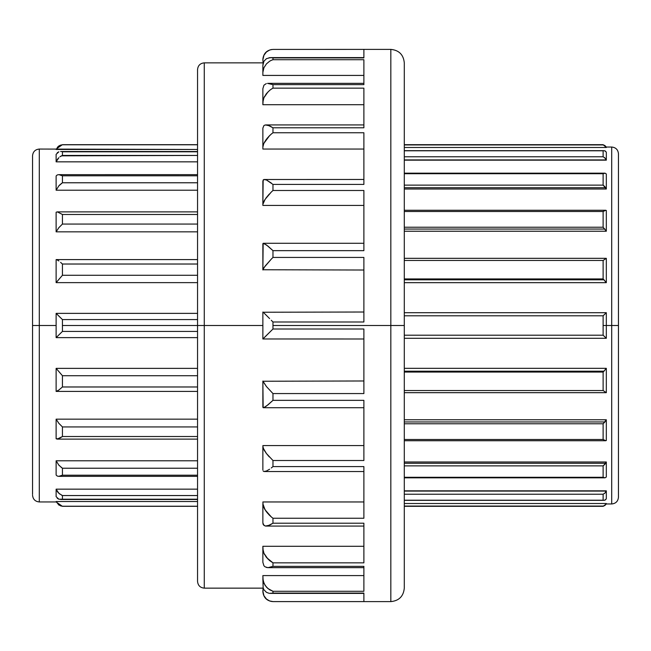 <?xml version="1.0" encoding="UTF-8"?>
<svg xmlns="http://www.w3.org/2000/svg" width="651" height="651" viewBox="0 0 651 651"><rect width="100%" height="100%" fill="white"/><g stroke="black" fill="none" stroke-linecap="round" stroke-linejoin="round"><path stroke-width="0.98" d="M269.034 57.727L363.885 57.906L272.972 57.906L272.972 59.721L363.885 59.721L363.885 84.646L272.972 84.646L272.972 88.154L363.885 88.154L363.885 127.791L272.972 127.791L272.972 132.755L363.885 132.755L363.885 184.42L272.972 184.42L272.972 190.491L363.885 190.491L363.885 250.651L272.972 250.651L272.972 257.43L363.885 257.43L363.885 321.993L272.972 321.993L272.972 329.007L363.885 329.007L363.885 393.57L272.972 393.57L272.972 400.349L363.885 400.349L363.885 460.509L272.972 460.509L272.972 466.58L363.885 466.58L363.885 518.245L272.972 518.245L272.972 523.209L363.885 523.209L363.885 562.846L272.972 562.846L272.972 566.354L363.885 566.354L363.885 591.279L272.972 591.279L272.972 593.094L363.885 593.094L363.885 601.589L272.972 601.589L363.885 601.589L363.885 593.094L270.523 593.403L363.885 593.403M363.885 57.597L270.434 57.597L266.462 58.663L263.94 61.21L266.462 58.663M263.15 63.131L263.94 61.21L262.866 65.393L263.15 63.131M271.345 49.566L271.776 49.5M269.652 50.029L271.304 49.574M266.503 51.909L268.415 50.591M263.972 55.189L265.356 53.081M263.183 57.304L263.565 56.108M404.295 586.876L404.295 325.5L404.295 588.146L404.295 325.5L390.828 325.5L390.828 49.386L272.972 49.411C266.837 49.989 263.476 53.358 262.866 59.485L262.971 58.387M264.07 97.447L266.332 93.793M266.755 93.272L269.604 90.416L266.462 93.63L263.94 97.723L263.15 99.977L262.866 104.713L262.866 88.682L263.94 85.191L262.866 88.682L262.866 104.713L363.885 104.713L262.866 104.713M266.65 138.948L269.49 135.742M264.509 142.178L266.308 139.404M266.69 197.163L268.969 194.462M266.349 453.397L264.111 450.077M268.969 456.538L266.69 453.837M266.308 511.596L264.509 508.822M263.468 552.072L263.224 551.275M262.866 546.287L262.866 562.318L263.94 565.809L262.866 562.318L262.866 546.287L363.885 546.287L262.866 546.287L263.15 551.023L263.94 553.277L266.462 557.37L269.604 560.584L272.972 562.846L363.885 562.846L363.885 523.209L272.972 523.209L269.604 525.17L265.551 526.049M266.332 557.207L264.07 553.553M262.971 592.613L263.142 587.837L262.866 591.173L263.94 595.746L266.462 599.05L269.604 600.946L272.972 601.589L269.604 600.946L266.462 599.05L263.94 595.746L262.866 591.515C263.476 597.642 266.837 601.011 272.972 601.614L390.828 601.614L390.828 325.5L390.828 601.614L390.828 325.5L272.972 325.5L404.295 325.5L404.295 64.123M404.295 506.323L603.119 506.323L606.325 503.964L604.966 505.396L603.119 506.063L404.295 506.063L603.119 506.323L604.966 505.396L606.325 503.508L404.295 503.508L606.325 503.508L606.325 503.964L611.712 503.964C615.797 503.557 618.043 501.311 618.45 497.226L618.45 325.5L618.45 497.226L618.45 325.5L611.712 325.5L611.712 503.964L611.712 325.5L606.325 325.5L606.325 312.708L603.135 315.768M197.546 144.677L62.431 144.677L56.124 149.055L56.124 149.47L197.546 149.47L39.288 149.055L39.288 325.5L56.124 325.5L56.124 337.625L197.546 337.625L56.124 337.625L56.124 325.5L39.288 325.5L39.288 501.945L39.288 325.5L32.55 325.5L32.55 494.394M197.546 325.5L197.546 581.408C197.953 585.493 200.199 587.739 204.276 588.146L204.276 325.5L204.276 588.146L204.276 325.5L62.431 325.5L197.546 325.5L197.546 69.592L197.546 325.5L262.866 325.5L204.276 325.5L204.276 62.854C200.199 63.261 197.953 65.507 197.546 69.592L197.546 325.5M606.325 490.838L404.295 490.838L606.325 490.838L606.325 498.747L606.325 490.838M404.295 491.082L606.244 491.082L404.295 491.082M604.966 477.826L603.119 477.281L404.295 477.281L603.119 477.281L603.119 465.872L605.715 463.26L404.295 463.26L605.715 463.26L606.325 461.99L404.295 461.99L606.325 461.99L606.325 477.028L604.966 477.826L404.295 477.826M603.135 439.498L605.056 440.605L606.325 440.483L606.325 419.773L404.295 419.773L606.325 419.773L606.325 440.483L605.764 440.727L603.119 439.482L603.119 423.777L404.295 423.777L603.119 423.777L606.325 419.773L604.934 421.946L404.295 421.946L604.934 421.946L603.135 423.76M603.135 390.551L606.325 392.675L606.325 368.336L404.295 368.336L606.325 368.336L606.325 392.675L603.119 390.527L603.119 372.063L404.295 372.063L603.119 372.063L606.325 368.336L603.973 371.2L404.295 371.2L603.973 371.2L603.119 372.063L603.119 390.527L404.295 390.527L603.119 390.527M603.119 315.792L603.119 325.5L606.325 325.5L606.325 338.292L404.295 338.292L606.325 338.292L603.119 335.208L603.119 315.792L404.295 315.792L603.119 315.792L606.325 312.708L606.325 325.5L611.712 325.5L611.712 147.036L606.325 147.036L606.325 147.492L404.295 147.492L606.325 147.492L605.764 146.385L606.325 147.492L603.119 144.677L404.295 144.677M603.119 260.473L603.119 278.937L404.295 278.937L603.119 278.937L603.119 260.473L404.295 260.473L603.119 260.473L606.325 258.325L606.325 282.664L404.295 282.664L606.325 282.664L603.119 278.937L603.973 279.8L404.295 279.8L603.973 279.8L606.325 282.664L606.325 258.325L603.135 260.449M603.119 227.223L404.295 227.223L603.119 227.223L603.119 211.518L404.295 211.518L603.119 211.518L605.764 210.273L606.325 210.517L606.325 231.227L404.295 231.227L606.325 231.227L603.119 227.223L603.119 211.518M404.295 229.054L604.934 229.054L404.295 229.054M603.119 185.128L404.295 185.128L603.119 185.128L603.119 173.719L404.295 173.719L603.119 173.719L604.966 173.174L606.325 173.972L606.325 189.01L404.295 189.01L606.325 189.01L603.119 185.128L603.119 173.719M404.295 187.74L605.715 187.74L404.295 187.74M603.119 150.78L603.119 156.777L604.885 157.892L606.325 160.162L404.295 160.162L606.325 160.162L606.325 152.253L606.325 160.162L404.295 159.918L606.244 159.918L604.885 157.892L603.119 156.777L404.295 156.777L603.119 156.777L603.119 150.78L404.295 150.78L604.063 150.666L605.804 151.398M60.608 156.33L62.431 155.451L197.546 155.451L61.503 155.833L62.431 155.451L62.431 151.789L62.431 155.451L59.925 156.785M57.288 159.528L58.85 157.688L56.124 161.839L56.124 154.344L56.124 161.839L197.546 161.839L56.124 161.839L58.167 158.405M58.859 157.68L56.702 160.504M61.015 183.777L62.431 182.776L197.546 182.776L62.431 182.776L61.015 183.777M59.095 185.584L60.209 184.469M60.038 184.624L58.623 186.113M56.702 490.496L56.124 489.161L197.546 489.161L56.124 489.161L57.312 491.505L59.884 494.182M197.546 319.576L62.431 319.576L62.431 331.424L197.546 331.424L62.431 331.424L62.431 319.576L197.546 319.576M56.124 368.368L197.546 368.368L56.124 368.368L62.431 375.717L62.431 386.979L197.546 386.979L62.431 386.979L62.431 375.717L197.546 375.717L62.431 375.717L56.124 368.368L56.124 391.422L56.124 368.368M56.157 391.422L58.85 390.039L62.431 386.979L58.85 390.039L56.124 391.422L197.546 391.422L56.124 391.422M56.124 419.163L197.546 419.163L56.124 419.163L58.85 423.329L62.431 426.934L62.431 436.52L197.546 436.52L62.431 436.52L62.431 426.934L197.546 426.934L62.431 426.934L58.85 423.329L56.124 419.163L56.124 438.774L56.124 419.163M56.124 460.786L197.546 460.786L56.124 460.786L58.85 465.156L62.431 468.224L62.431 475.189L197.546 475.189L62.431 475.189L62.431 468.224L61.015 467.223L62.431 468.224L197.546 468.224L62.431 468.224L58.85 465.156L56.124 460.786L56.124 475.035L56.124 460.786M56.124 496.656L56.124 489.161L58.85 493.312L62.431 495.549L62.431 499.211L197.546 499.211L62.431 499.211L62.431 495.549L58.85 493.312L56.124 489.161L56.124 496.656L58.85 499.195L62.431 499.211L58.85 499.195L57.231 498.243M56.124 501.53L197.546 501.53L56.124 501.53L58.85 505.038L62.431 506.323L197.546 506.226L62.431 506.226L58.85 505.038L56.124 501.53M39.288 149.055C35.203 149.461 32.957 151.707 32.55 155.792L32.55 325.5L39.288 325.5L39.288 501.945C35.203 501.539 32.957 499.293 32.55 495.208M606.154 392.675L404.295 392.675L606.244 392.683M611.712 503.964L611.712 325.5L618.45 325.5L618.45 154.596M262.866 445.585L363.885 445.585L262.866 445.585L263.15 448.043L266.462 453.552L272.972 460.509L363.885 460.509L363.885 400.349L272.972 400.349L266.462 406.037L263.94 407.559L262.866 407.274L262.866 381.038L266.462 386.572L272.972 393.57L363.885 393.57L363.885 329.007L272.972 329.007L262.866 338.976L262.866 312.708M262.866 501.954L363.885 501.954L262.866 501.954L263.134 505.583M271.272 593.37L269.604 593.354L272.972 593.094L272.972 591.279L267.984 588.594L265.087 585.355L263.15 581.001L262.866 575.582L263.15 587.869L263.94 589.79L266.462 592.337L263.94 589.79L263.15 587.869L262.866 578.633L263.94 583.296L266.462 587.129L269.604 589.765L272.972 591.279L363.885 591.279L363.885 566.354L272.972 566.354L272.972 562.846L266.755 557.728M262.866 575.582L363.885 575.582L262.866 575.582M263.142 63.163L262.866 59.827L263.142 63.163M363.885 75.418L262.866 75.418L262.866 65.393L262.866 75.418L363.885 75.418M363.885 149.046L262.866 149.046L262.866 147.175L262.866 149.046L363.885 149.046M363.885 205.415L262.866 205.415L262.866 204.333L262.866 205.415L363.885 205.415M271.272 467.996L272.972 466.58L271.272 467.996L272.972 466.58L363.885 466.58L363.885 518.245L272.972 518.245L271.272 516.902L272.972 518.245L272.972 523.209L267.984 525.772L265.087 525.975L263.15 524.429L262.866 522.883L262.866 503.825L263.94 507.731L266.462 511.808L271.272 516.902L265.087 509.806L262.866 503.825L262.866 522.883L263.972 525.487M363.885 49.411L363.885 57.906L363.885 49.411M404.295 312.708L606.325 312.708L404.295 312.708M606.146 258.325L404.295 258.325L606.244 258.317M56.124 190.214L56.124 175.965L57.288 174.924L58.85 174.655L62.431 175.811L62.431 182.776L62.431 175.811L197.546 175.811L62.431 175.811L58.85 174.655L57.288 174.924L56.124 175.965L56.124 190.214L58.85 185.844L62.431 182.776L58.85 185.844L56.124 190.214L197.546 190.214L56.124 190.214M56.124 231.837L56.124 212.226L57.288 211.884L62.431 214.48L62.431 224.066L197.546 224.066L62.431 224.066L62.431 214.48L197.546 214.48L62.431 214.48L57.288 211.884L56.124 212.226L56.124 231.837L58.85 227.671L62.431 224.066L58.85 227.671L56.124 231.837L197.546 231.837L56.124 231.837M56.124 259.578L57.288 259.961L56.124 259.578L56.124 282.632L197.546 282.632L56.124 282.632L56.124 259.578L197.546 259.578L56.141 259.578M56.124 313.375L197.546 313.375L56.124 313.375L62.431 319.576L56.124 313.375L56.124 325.5L56.124 313.375M263.15 243.303L263.94 243.441L262.866 243.726L262.866 269.758L265.087 266.121L271.272 259.147L263.94 267.667L262.866 269.962L263.15 243.303L266.462 244.963L272.972 250.651L272.972 257.43L271.272 259.147L272.972 257.43L363.885 257.43L363.885 321.993L272.972 321.993L271.272 320.268L272.972 321.993L272.972 329.007L263.15 338.764M271.272 183.004L266.462 180.001L263.94 179.513L263.15 179.977L262.866 204.333L265.087 199.361L271.272 192.069L266.462 197.448L263.94 201.232L262.866 204.333L262.866 180.994L263.94 179.513L266.462 180.001L272.972 184.42L272.972 190.491L271.272 192.069L272.972 190.491L363.885 190.491L363.885 250.651L272.972 250.651L267.984 246.143L263.94 243.441M265.551 124.951L269.604 125.83L272.972 127.791L272.972 132.755L271.272 134.098L272.972 132.755L363.885 132.755L363.885 184.42L272.972 184.42M268.098 83.352L272.972 84.646L272.972 88.154L271.272 89.163L272.972 88.154L363.885 88.154L363.885 127.791L272.972 127.791L267.984 125.228L265.087 125.025L263.972 125.513M271.272 57.63L272.972 57.906L272.972 59.721L271.272 60.34L272.972 59.721L363.885 59.721L363.885 84.646L272.972 84.646L267.488 83.385M60.6 505.9L62.431 506.226L58.85 505.038M62.431 144.774L197.546 144.774L62.431 144.774M197.546 151.789L62.431 151.789L197.546 151.789M197.546 264.021L62.431 264.021L62.431 275.283L197.546 275.283L62.431 275.283L62.431 264.021L197.546 264.021M197.546 495.549L62.431 495.549L197.546 495.549M58.167 492.595L57.304 491.481M59.501 465.856L59.095 465.416M56.124 149.47L58.85 145.962L61.503 144.872M57.288 147.403L58.85 145.962L57.288 147.403M60.6 145.1L58.85 145.962M60.6 151.528L197.546 151.528M57.231 152.757L58.85 151.805L56.124 154.344M60.6 156.33L61.503 155.833M197.546 174.647L58.85 174.655M197.546 211.884L57.288 211.884M60.6 262.361L62.431 264.021L60.6 262.361M57.288 259.961L58.85 260.961L57.288 259.961M56.124 282.632L62.431 275.283L56.124 282.632M56.124 337.625L62.431 331.424L56.124 337.625M57.288 439.116L56.124 438.774L58.85 438.733L62.431 436.52L57.174 439.116L197.546 439.116M58.85 476.345L57.288 476.076L56.124 475.035L57.288 476.076L58.85 476.345L62.431 475.189L58.712 476.353L197.546 476.353M62.431 495.549L61.503 495.167M606.325 503.508L605.056 505.331L603.762 505.965L605.056 505.331M404.295 144.937L603.119 144.937L605.764 146.385L603.119 144.937L404.295 144.937M404.295 335.208L603.119 335.208L404.295 335.208M404.295 439.482L603.119 439.482L404.295 439.482M603.119 465.872L404.295 465.872L603.119 465.872L603.119 477.281M603.119 494.223L404.295 494.223L603.119 494.223L604.885 493.108L606.244 491.082L604.885 493.108L603.119 494.223L603.119 500.22L603.119 494.223M404.295 500.22L603.119 500.22L404.295 500.22M604.063 493.751L604.934 493.059M606 491.643L605.715 492.123M605.764 492.05L604.966 493.027M603.762 477.582L605.056 477.818L606.325 477.028L606.325 461.99L604.689 464.562M604.689 186.438L606.325 189.01L606.325 173.972L605.056 173.182L603.135 173.703M604.055 157.241L606 159.357M603.762 145.035L605.056 145.669L606.325 147.492M404.295 150.666L604.063 150.666M606.325 152.253L605.056 150.877L603.762 150.674M404.295 173.174L604.966 173.174M603.762 185.592L606.325 189.01M604.966 210.428L605.764 210.273M603.135 227.24L606.325 231.227L606.325 210.517L605.056 210.395L603.135 211.502M605.764 258.455L606.325 258.325M603.135 335.232L606.325 338.292L606.325 325.5L603.119 325.5L603.119 335.208M606.325 392.675L605.764 392.545M605.764 440.727L604.966 440.572M603.119 423.777L603.119 439.482M606.325 461.99L603.762 465.408M605.804 499.602L604.063 500.334L404.295 500.334M604.063 500.334L603.119 500.22M603.762 500.326L605.056 500.123L606.325 498.747M32.55 325.5L32.55 155.792L32.55 325.5M39.288 325.5L39.288 149.055L39.288 325.5M618.45 325.5L618.45 153.774L618.45 325.5M611.712 325.5L611.712 147.036L611.712 325.5M404.295 325.5L404.295 62.854L404.295 325.5M390.828 325.5L390.828 49.386L390.828 325.5M263.565 594.876L263.183 593.696M265.356 597.919L263.972 595.811M268.407 600.401L266.503 599.091M269.652 600.971L270.474 601.231M271.776 601.5L271.345 601.434M263.224 593.834L263.443 594.542M264.037 595.95L264.412 596.601M263.688 143.838L262.866 147.175L262.866 128.117L263.94 125.537L262.866 128.117L262.866 149.046M262.866 338.292L262.866 338.976L363.885 338.984M262.866 470.006L262.866 446.667L262.866 470.006M264.16 553.749L264.558 554.522M263.281 551.478L263.452 552.015M265.836 556.532L266.259 557.11M269.49 515.258L266.65 512.052M265.429 510.343L266.194 511.442M263.11 505.518L263.867 507.56M264.241 508.333L264.933 509.562M267.04 512.54L267.74 513.387M268.603 514.347L269.449 515.218M269.343 515.112L271.198 516.837M271.41 517.024L272.183 517.651M268.033 455.48L269.359 456.961M264.273 450.354L264.721 451.086M265.811 452.673L266.283 453.316M264.111 200.923L266.349 197.603M269.359 194.039L268.033 195.52M266.283 197.684L265.811 198.327M264.721 199.914L264.273 200.646M266.194 139.558L265.429 140.657M272.191 133.341L271.41 133.976M271.198 134.163L268.603 136.653M267.74 137.613L267.04 138.46M264.933 141.438L264.241 142.667M264.558 96.478L264.16 97.259M266.259 93.89L265.836 94.468M263.15 57.434L262.866 59.827L263.94 55.254L263.15 57.434M266.462 51.95L263.94 55.254L266.462 51.95L269.604 50.054L266.462 51.95M271.272 49.582L269.604 50.054L271.272 49.582M264.33 54.529L264.037 55.05M263.15 69.999L262.866 72.367L263.94 67.704L263.15 69.999M266.462 63.871L263.94 67.704L266.462 63.871L269.604 61.235L266.462 63.871M271.272 60.34L269.604 61.235L271.272 60.34M271.272 89.163L269.604 90.416L271.272 89.163M266.316 83.597L263.94 85.191M262.866 102.158L263.94 97.723L267.984 91.913M263.15 145.328L263.94 143.269L263.15 145.328M266.462 139.192L263.94 143.269L269.604 135.628L266.462 139.192M271.272 134.098L269.604 135.628L271.272 134.098M262.866 204.333L262.866 205.415M263.94 179.513L363.885 179.473M262.866 269.758L363.885 270.019M269.604 318.567L266.462 315.426L269.604 318.567M263.94 312.96L266.462 315.426L263.94 312.96M363.885 312.016L263.15 312.236M262.866 312.024L262.866 338.976M263.94 407.559L267.984 404.857L272.972 400.349L272.972 393.57L266.462 386.572L262.866 381.242L263.15 407.697M363.885 380.981L262.866 381.242M263.94 471.487L263.15 471.023L263.94 471.487L266.462 470.998L264.371 471.527L363.885 471.527M269.604 469.225L266.462 470.998L269.604 469.225M272.972 466.58L272.972 460.509L266.462 453.552L263.94 449.768L262.866 446.667M267.488 567.615L266.316 567.403M263.94 565.809L265.087 566.85L267.984 567.648L272.972 566.354L268.098 567.648M267.984 559.087L263.94 553.277L262.866 548.842M266.462 592.337L269.034 593.273M390.828 601.614C398.998 600.808 403.49 596.324 404.295 588.146M197.546 506.323L62.431 506.323L56.124 501.945L39.288 501.945M262.866 588.146L204.276 588.146M262.866 62.854L204.276 62.854M197.546 499.472L60.592 499.472M605.715 210.273L404.295 210.273M605.715 440.727L404.295 440.727M611.712 147.036C615.797 147.443 618.043 149.689 618.45 153.774M390.828 49.386C398.998 50.192 403.49 54.676 404.295 62.854M363.885 83.352L268.114 83.352M363.885 124.927L266.015 124.927M363.885 243.287L263.297 243.287M263.297 407.713L363.885 407.713M266.015 526.073L363.885 526.073M268.114 567.648L363.885 567.648"/></g></svg>
